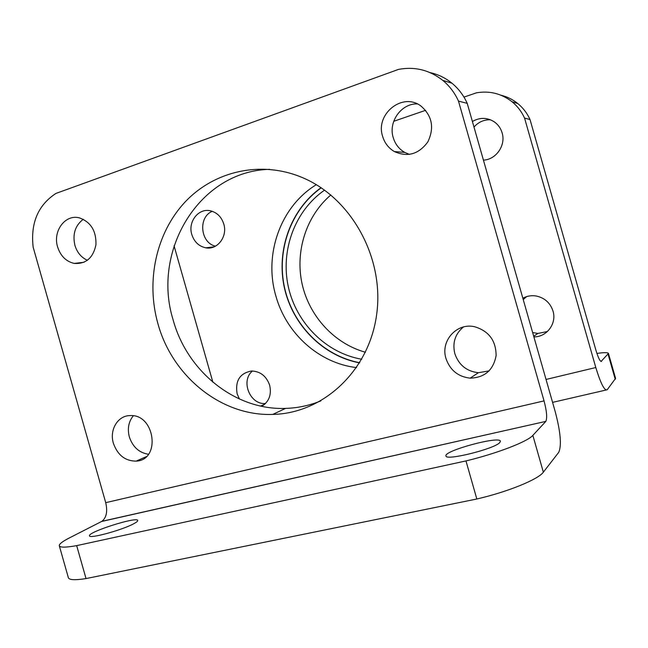 <?xml version="1.0" encoding="UTF-8"?>
<svg xmlns="http://www.w3.org/2000/svg" width="648" height="648" viewBox="0 0 648 648"><rect width="100%" height="100%" fill="white"/><g stroke="black" fill="none" stroke-linecap="round" stroke-linejoin="round"><path stroke-width="0.97" d="M69.239 537.994L101.623 521.47L545.819 421.386C547.349 417.984 546.758 411.156 544.045 400.893L458.484 101.104L467.224 103.356L555.142 411.359C560.552 431.803 561.759 445.451 558.754 452.296L543.348 472.181C538.439 479.326 507.789 491.873 476.831 499L86.03 578.575C75.087 580.284 69.206 580.017 68.38 577.765L59.3 545.77C59.025 544.126 62.346 541.525 69.239 537.994M458.484 101.104C454.775 92.875 449.542 85.965 442.778 80.376C429.567 70.033 414.833 66.363 398.561 69.377L55.931 193.436C38.038 205.149 30.448 223.066 33.153 247.188L105.721 502.662C107.73 511.475 106.458 517.687 101.922 521.308L101.623 521.47M86.03 578.575L76.675 545.632L465.977 460.922C496.854 453.519 527.675 441.588 532.85 435.375L545.705 421.524M83.284 219.275C75.192 225.455 72.398 234.139 74.901 245.325C77.112 252.518 81.292 257.507 87.431 260.294M463.433 326.981C455.139 333.906 452.272 342.784 454.823 353.614C458.752 364.978 466.601 371.345 478.386 372.713L489.143 370.883M133.286 415.805C128.579 421.702 127.267 428.733 129.333 436.898C132.727 446.966 139.093 452.75 148.441 454.256M417.231 103.899C401.144 103.429 388.193 121.864 393.215 137.587C395.183 144.115 399.006 149.048 404.692 152.385L409.463 154.418M269.746 169.347C199.317 170.829 151.405 251.011 173.162 319.999C187.118 371.353 235.094 410.403 285.566 408.402C297.724 408.038 309.493 405.526 320.89 400.861M467.224 103.356C463.62 95.353 458.525 88.638 451.94 83.195C445.411 77.898 438.105 74.366 430.029 72.592M57.607 246.929C52.545 231.134 65.335 213.889 79.485 217.898C90.858 222.045 96.341 230.996 95.953 244.742C93.158 257.945 85.925 264.165 74.237 263.42C66.096 261.533 60.556 256.033 57.607 246.929M445.97 358.482C440.275 340.978 456.702 322.469 474.628 326.738C488.867 331.039 496.028 340.662 496.109 355.606C493.371 370.138 484.712 377.654 470.14 378.157C458.055 376.723 449.995 370.17 445.97 358.482M113.392 443.281C109.237 429.899 117.79 415.522 130.094 415.595C155.002 413.821 161.141 460.153 136.193 461.117C125.218 461.084 117.62 455.139 113.392 443.281M382.628 136.364C375.046 114.024 402.732 91.765 421.087 106.142C432.232 115.976 434.484 127.883 427.842 141.88C418.802 154.216 407.649 157.448 394.397 151.575C388.573 148.149 384.645 143.078 382.628 136.364M157.885 323.563C145.816 280.876 156.119 232.883 185.158 201.917C214.213 171.08 260.699 160.234 301.782 177.333C351.232 197.608 384.596 257.855 376.658 314.483C369.077 371.207 322.947 413.448 272.768 414.42C221.195 416.356 172.198 376.229 157.885 323.563M465.977 460.922L476.831 499M134.104 523.544C123.112 529.805 89.092 539.16 89.513 535.823C87.569 532.04 137.635 516.181 137.708 520.506C137.854 521.146 136.655 522.158 134.104 523.544M499.746 442.6C494.327 448.991 445.516 461.044 445.97 455.949C443.378 450.895 499.835 435.586 500.418 441.215L499.746 442.6M76.675 545.632C65.796 547.568 60.005 547.617 59.3 545.77M601.53 361.365C600.186 361.795 598.307 358.069 595.901 350.187L530.015 119.516L524.572 118.114L595.804 367.538C600.736 383.64 604.535 391.044 607.2 389.756L615.576 378.367L608.456 353.452L601.036 361.487M174.061 245.786L212.868 382.199M472.4 121.492C479.909 117.223 487.247 117.369 494.408 121.929C498.19 124.659 500.766 128.304 502.127 132.881C506.056 145.282 496.085 159.651 483.432 160.129M239.42 399.006L237.119 393.773C235.03 380.805 239.841 373.208 251.546 370.996C260.358 371.328 266.401 376.083 269.665 385.26C271.706 394.673 269.074 401.687 261.752 406.296M522.847 298.21C527.116 295.917 531.684 295.204 536.552 296.071C544.838 297.999 550.322 303.013 553.011 311.097C556.948 323.53 546.75 337.13 533.887 336.887M191.8 234.495C187.661 221.673 198.75 207.652 210.713 210.875C217.161 212.633 221.511 217.015 223.779 224.022C227.788 236.585 217.323 250.241 205.772 247.82C198.863 246.321 194.214 241.882 191.8 234.495M356.57 367.602C319.075 363.285 286.222 333.542 275.886 296.039C263.574 254.64 280.333 206.582 316.305 184.688M463.968 97.119L476.385 92.842C489.572 90.566 501.455 93.539 512.042 101.744C517.452 106.175 521.632 111.634 524.572 118.114M425.606 110.322L393.725 121.298M490.455 119.775C483.918 119.613 478.427 122.035 473.988 127.057M483.392 159.991L483.829 160.097M252.485 370.988C240.303 380.749 249.95 404.943 265.494 403.518M526.678 296.59L523.228 299.562M532.64 332.529L537.897 333.453L547.414 331.517M212.244 211.313C197.907 217.153 200.337 242.911 215.484 246.167M321.06 187.693C290.636 209.442 276.105 250.371 284.383 287.777C292.661 325.191 323.012 356.027 359.608 362.896M530.015 119.516C527.14 113.181 523.049 107.843 517.752 103.51C512.754 99.484 507.149 96.714 500.953 95.207M596.897 353.427C604.098 352.391 607.954 352.399 608.456 353.452M359.729 362.71C323.174 355.89 292.831 325.102 284.561 287.736C276.299 250.379 290.839 209.498 321.246 187.823M361.762 359.251C326.147 353.087 296.379 323.255 288.344 286.902C280.3 250.565 294.727 210.803 324.567 190.123M365.423 352.245C334.238 343.586 309.29 316.289 302.089 283.881C294.97 251.448 306.107 216.051 330.845 194.975M532.85 435.375L543.348 472.181M105.721 502.662L544.045 400.893M608.099 354.294L615.26 379.355M595.804 367.538L546.029 379.453M605.953 390.047L552.574 402.376M101.922 521.308L545.819 421.386M442.778 80.376L451.94 83.195M272.768 414.42L285.566 408.402M394.397 151.575L404.692 152.385M136.193 461.117L146.221 456.678M470.14 378.157L478.386 372.713M74.237 263.42L84.054 262.254M517.752 103.51L512.042 101.744M214.115 246.831L205.772 247.82M537.897 333.453L533.693 336.223M264.781 404.198L260.585 406.053"/></g></svg>
